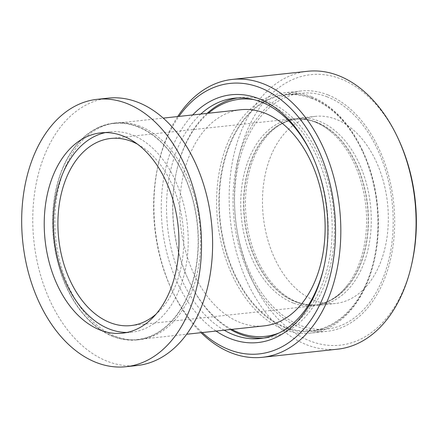 <?xml version="1.0" encoding="UTF-8"?>
<svg xmlns="http://www.w3.org/2000/svg" width="438" height="438" viewBox="0 0 438 438"><rect width="100%" height="100%" fill="white"/><g stroke="black" fill="none" stroke-linecap="round" stroke-linejoin="round"><path stroke-width="0.33" stroke-dasharray="2.19 1.64" d="M293.307 303.047A94.099 62.475 83.8 0 1 240.719 203.697A94.099 62.475 83.8 0 1 293.542 118.72A94.099 62.475 83.8 0 1 313.991 121.507A94.099 62.475 83.8 0 1 332.672 133.262A94.099 62.475 83.8 0 1 348.878 283.271A94.099 62.475 83.8 0 1 313.756 305.834A94.099 62.475 83.8 0 1 293.307 303.047M298.032 302.538A94.099 62.475 -96.2 0 0 318.481 305.324A94.099 62.475 -96.2 0 0 371.304 220.347A94.099 62.475 -96.2 0 0 318.716 120.998A94.099 62.475 -96.2 0 0 298.267 118.211A94.099 62.475 -96.2 0 0 263.145 140.768A94.099 62.475 -96.2 0 0 279.351 290.783A94.099 62.475 -96.2 0 0 298.032 302.538M108.241 98.128A134.471 89.281 -96.2 0 0 33.972 198.042A134.471 89.281 -96.2 0 0 137.121 365.522M139.733 126.133A109.007 72.374 -96.2 0 0 116.048 122.903A109.007 72.374 -96.2 0 0 55.845 203.894A109.007 72.374 -96.2 0 0 115.774 336.428A109.007 72.374 -96.2 0 0 139.459 339.653A109.007 72.374 -96.2 0 0 200.653 241.218A109.007 72.374 -96.2 0 0 139.733 126.133M127.009 332.447A100.745 66.888 -96.2 0 0 131.652 332.19A100.745 66.888 -96.2 0 0 188.209 241.212A100.745 66.888 -96.2 0 0 131.904 134.844A100.745 66.888 -96.2 0 0 110.015 131.86A100.745 66.888 -96.2 0 0 105.421 132.605M137.576 144.211A94.099 62.475 83.8 0 1 182.947 225.318A94.099 62.475 83.8 0 1 155.944 314.238M113.469 336.674A109.007 72.374 83.8 0 1 52.549 221.59A109.007 72.374 83.8 0 1 113.743 123.149A109.007 72.374 83.8 0 1 197.407 223.752A109.007 72.374 83.8 0 1 137.16 339.904A109.007 72.374 83.8 0 1 113.469 336.674M137.395 126.681A108.695 72.166 -96.2 0 0 113.776 123.461A108.695 72.166 -96.2 0 0 53.704 239.279A108.695 72.166 -96.2 0 0 137.127 339.592A108.695 72.166 -96.2 0 0 198.146 241.437A108.695 72.166 -96.2 0 0 137.395 126.681M240.769 109.741A108.695 72.166 -96.2 0 0 180.691 225.559A108.695 72.166 -96.2 0 0 264.119 325.877M253.936 99.634A119.256 79.179 83.8 0 1 265.548 102.777A119.256 79.179 83.8 0 1 331.889 217.998A119.256 79.179 83.8 0 1 279.137 332.935M231.735 329.376A119.256 79.179 83.8 0 1 188.444 279.915A119.256 79.179 83.8 0 1 176.662 170.798A119.256 79.179 83.8 0 1 208.384 113.239M263.473 338.098A120.872 80.247 -96.2 0 0 266.627 337.851A120.872 80.247 -96.2 0 0 334.473 229.441A120.872 80.247 -96.2 0 0 267.914 101.474A120.872 80.247 -96.2 0 0 240.665 97.51A120.872 80.247 -96.2 0 0 237.533 97.942M207.075 113.382A120.872 80.247 -96.2 0 0 176.832 170.032A120.872 80.247 -96.2 0 0 188.778 280.627A120.872 80.247 -96.2 0 0 230.421 329.518M307.624 71.279A139.755 92.785 -96.2 0 0 230.388 220.194A139.755 92.785 -96.2 0 0 337.643 349.168M201.053 332.688A139.755 92.785 83.8 0 1 172.369 291.139A139.755 92.785 83.8 0 1 158.556 163.27A139.755 92.785 83.8 0 1 177.708 116.552M202.285 332.557A136.026 90.31 83.8 0 1 171.597 289.496A136.026 90.31 83.8 0 1 158.151 165.038A136.026 90.31 83.8 0 1 178.934 116.42M411.846 263.545A136.026 90.31 83.8 0 1 301.109 336.817A136.026 90.31 83.8 0 1 236.706 168.099A136.026 90.31 83.8 0 1 341.465 79.152A136.026 90.31 83.8 0 1 398.399 139.087M314.298 300.397A94.099 62.475 -96.2 0 0 335.513 303.485A94.099 62.475 -96.2 0 0 387.52 203.216A94.099 62.475 -96.2 0 0 315.3 116.371A94.099 62.475 -96.2 0 0 262.477 200.768A94.099 62.475 -96.2 0 0 314.298 300.397M192.715 114.931A124.595 82.722 -96.2 0 0 162.35 227.541A124.595 82.722 -96.2 0 0 216.065 331.068M311.84 154.598A120.872 80.247 83.8 0 1 312.228 155.408A120.872 80.247 83.8 0 1 324.175 266.003A120.872 80.247 83.8 0 1 323.972 266.879M224.141 330.192A120.872 80.247 83.8 0 1 167.579 226.977A120.872 80.247 83.8 0 1 200.796 114.061M326.901 96.738A118.632 78.763 83.8 0 1 361.257 123.051A118.632 78.763 83.8 0 1 390.937 249.397A118.632 78.763 83.8 0 1 326.6 329.124A118.632 78.763 83.8 0 1 235.551 219.635A118.632 78.763 83.8 0 1 301.12 93.223A118.632 78.763 83.8 0 1 326.901 96.738M328.128 94.969A120.872 80.247 -96.2 0 0 300.879 91A120.872 80.247 -96.2 0 0 234.078 219.794A120.872 80.247 -96.2 0 0 326.841 331.347A120.872 80.247 -96.2 0 0 394.693 222.937A120.872 80.247 -96.2 0 0 328.128 94.969M311.692 96.743A120.872 80.247 83.8 0 1 362.286 149.999A120.872 80.247 83.8 0 1 374.233 260.594A120.872 80.247 83.8 0 1 310.405 333.121A120.872 80.247 83.8 0 1 283.151 329.157A120.872 80.247 83.8 0 1 216.591 201.19A120.872 80.247 83.8 0 1 284.437 92.779A120.872 80.247 83.8 0 1 311.692 96.743M284.541 327.476A119.256 79.179 -96.2 0 0 374.408 259.827A119.256 79.179 -96.2 0 0 362.62 150.71A119.256 79.179 -96.2 0 0 311.73 97.789A119.256 79.179 -96.2 0 0 220.035 182.148A119.256 79.179 -96.2 0 0 284.541 327.476M311.659 98.386A118.632 78.763 -96.2 0 0 285.883 94.871A118.632 78.763 -96.2 0 0 220.314 221.278A118.632 78.763 -96.2 0 0 311.363 330.767A118.632 78.763 -96.2 0 0 375.695 251.045A118.632 78.763 -96.2 0 0 346.02 124.699A118.632 78.763 -96.2 0 0 311.659 98.386M316.159 122.164A93.168 61.857 83.8 0 1 368.227 220.528A93.168 61.857 83.8 0 1 315.924 304.662A93.168 61.857 83.8 0 1 244.42 218.677A93.168 61.857 83.8 0 1 295.913 119.404A93.168 61.857 83.8 0 1 316.159 122.164M316.34 122.142A93.168 61.857 -96.2 0 0 296.099 119.382A93.168 61.857 -96.2 0 0 243.796 203.517A93.168 61.857 -96.2 0 0 295.864 301.881A93.168 61.857 -96.2 0 0 316.11 304.64A93.168 61.857 -96.2 0 0 368.413 220.506A93.168 61.857 -96.2 0 0 316.34 122.142M279.351 290.783C285.083 295.946 291.035 299.701 297.21 302.045C303.578 304.454 309.88 305.319 316.11 304.64L315.924 304.662C328.445 303.266 339.428 296.137 348.878 283.271M263.145 140.768C272.589 127.907 283.572 120.778 296.099 119.382L295.913 119.404C302.143 118.725 308.445 119.59 314.812 121.999C320.983 124.343 326.94 128.099 332.672 133.262M318.481 305.324L335.513 303.485M298.267 118.211L315.3 116.371M122.416 333.187L131.652 332.19M100.778 132.862L110.015 131.86M130.94 325.582L313.756 305.834M110.726 138.468L293.542 118.72M137.16 339.904L139.459 339.653M113.743 123.149L116.048 122.903M137.127 339.592L186.615 334.249M113.776 123.461L163.264 118.112M188.444 279.915L188.778 280.627M176.662 170.798L176.832 170.032M171.597 289.496L172.369 291.139M158.151 165.038L158.556 163.27M312.228 155.408L311.456 153.765M324.175 266.003L323.77 267.771M240.665 97.51L234.379 98.183M266.627 337.851L260.347 338.53M301.12 93.223L285.883 94.871M326.6 329.124L311.363 330.767M300.879 91L284.437 92.779M326.841 331.347L310.405 333.121M362.62 150.71L362.286 149.999M374.408 259.827L374.233 260.594"/><path stroke-width="0.66" d="M126.04 366.721L137.121 365.522A134.471 89.281 -96.2 0 0 211.444 222.236A134.471 89.281 -96.2 0 0 108.241 98.128L97.154 99.327A134.471 89.281 83.8 0 1 126.374 103.313A134.471 89.281 83.8 0 1 201.529 245.28A134.471 89.281 83.8 0 1 126.04 366.721A134.471 89.281 83.8 0 1 22.891 199.241A134.471 89.281 83.8 0 1 97.154 99.327M122.667 135.846A100.745 66.888 83.8 0 1 178.972 242.209A100.745 66.888 83.8 0 1 122.416 333.187A100.745 66.888 83.8 0 1 45.098 240.205A100.745 66.888 83.8 0 1 100.778 132.862A100.745 66.888 83.8 0 1 122.667 135.846M105.421 132.605A100.745 66.888 -96.2 0 0 54.334 239.208A100.745 66.888 -96.2 0 0 127.009 332.447M155.944 314.238A94.099 62.475 83.8 0 1 130.94 325.582A94.099 62.475 83.8 0 1 58.719 238.737A94.099 62.475 83.8 0 1 110.726 138.468A94.099 62.475 83.8 0 1 131.176 141.255A94.099 62.475 83.8 0 1 137.576 144.211M186.615 334.249L264.119 325.877A108.695 72.166 -96.2 0 0 325.133 227.716A108.695 72.166 -96.2 0 0 264.388 112.96A108.695 72.166 -96.2 0 0 240.769 109.741L163.264 118.112M279.137 332.935A119.256 79.179 83.8 0 1 238.365 332.464A119.256 79.179 83.8 0 1 231.735 329.376M208.384 113.239A119.256 79.179 83.8 0 1 253.936 99.634M230.421 329.518A120.872 80.247 -96.2 0 0 239.372 333.887A120.872 80.247 -96.2 0 0 263.473 338.098M237.533 97.942A120.872 80.247 -96.2 0 0 207.075 113.382M262.373 357.304L337.643 349.168A139.755 92.785 -96.2 0 0 411.446 265.313A139.755 92.785 -96.2 0 0 397.633 137.444A139.755 92.785 -96.2 0 0 339.132 75.867A139.755 92.785 -96.2 0 0 307.624 71.279L232.354 79.415A139.755 92.785 83.8 0 1 263.862 83.997A139.755 92.785 83.8 0 1 340.824 231.954A139.755 92.785 83.8 0 1 262.373 357.304A139.755 92.785 83.8 0 1 201.053 332.688M177.708 116.552A139.755 92.785 83.8 0 1 232.354 79.415M178.934 116.42A136.026 90.31 83.8 0 1 260.648 87.879A136.026 90.31 83.8 0 1 330.635 273.98A136.026 90.31 83.8 0 1 202.285 332.557M397.633 137.444L398.399 139.087A136.026 90.31 83.8 0 1 411.846 263.545L411.446 265.313M216.065 331.068A124.595 82.722 -96.2 0 0 323.77 267.771A124.595 82.722 -96.2 0 0 311.456 153.765A124.595 82.722 -96.2 0 0 259.301 98.868A124.595 82.722 -96.2 0 0 192.715 114.931M200.796 114.061A120.872 80.247 83.8 0 1 234.379 98.183A120.872 80.247 83.8 0 1 261.634 102.153A120.872 80.247 83.8 0 1 311.84 154.598M323.972 266.879A120.872 80.247 83.8 0 1 260.347 338.53A120.872 80.247 83.8 0 1 224.141 330.192"/></g></svg>
